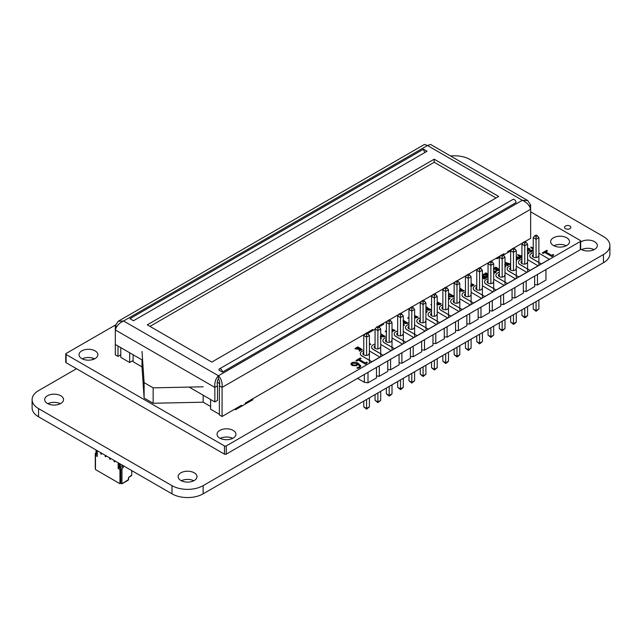 <?xml version="1.0" encoding="UTF-8"?>
<svg xmlns="http://www.w3.org/2000/svg" width="642" height="642" viewBox="0 0 642 642"><rect width="100%" height="100%" fill="white"/><g stroke="black" fill="none" stroke-linecap="round" stroke-linejoin="round"><path stroke-width="0.96" d="M450.556 155.982A22.013 12.712 180 0 1 470.008 159.505L603.448 236.553A22.013 12.712 180 0 1 609.9 245.541A22.013 12.712 180 0 1 603.448 254.529L203.129 485.649A22.013 12.712 180 0 1 171.992 485.649L38.552 408.609A22.013 12.712 180 0 1 32.1 399.621A22.013 12.712 180 0 1 38.552 390.633L76.502 368.717M609.9 245.541L609.9 253.734A22.013 12.712 180 0 1 603.448 262.722L203.129 493.842A22.013 12.712 180 0 1 171.992 493.842L38.552 416.802A22.013 12.712 180 0 1 32.1 407.814L32.1 399.621M91.991 359.777L94.069 358.573M565.425 228.656A3.194 1.846 0 0 0 568.908 229.058A3.194 1.846 0 0 0 570.882 227.356A3.194 1.846 0 0 0 567.688 225.511A3.194 1.846 0 0 0 564.495 227.356A3.194 1.846 0 0 0 565.425 228.656M594.099 249.634A9.437 5.449 0 0 0 581.66 249.634M580.673 249.048A9.437 5.449 0 0 0 581.211 249.393A9.437 5.449 0 0 0 591.491 250.573A9.437 5.449 0 0 0 597.317 245.541A9.437 5.449 0 0 0 591.121 240.421A9.437 5.449 0 0 0 580.673 242.026M60.34 403.714A9.437 5.449 0 0 0 47.901 403.714M47.444 403.473A9.437 5.449 0 0 0 57.732 404.653A9.437 5.449 0 0 0 63.55 399.621A9.437 5.449 0 0 0 54.121 394.172A9.437 5.449 0 0 0 44.683 399.621A9.437 5.449 0 0 0 47.444 403.473M193.78 480.762A9.437 5.449 0 0 0 181.341 480.762M180.883 480.513A9.437 5.449 0 0 0 191.172 481.693A9.437 5.449 0 0 0 196.998 476.661A9.437 5.449 0 0 0 187.56 471.212A9.437 5.449 0 0 0 178.123 476.661A9.437 5.449 0 0 0 180.883 480.513M368.002 372.296L368.002 382.817L376.477 377.929L376.477 367.457M379.302 365.82L379.302 376.292L387.776 371.405L387.776 360.932M390.601 359.303L390.601 369.776L399.075 364.881L399.075 354.408M401.9 352.779L401.9 363.252L410.374 358.356L410.374 347.884M413.199 346.255L413.199 356.727L421.674 351.832L421.674 341.359M424.498 339.73L424.498 350.203L432.973 345.308L432.973 334.835M435.79 333.206L435.79 343.679L444.264 338.791L444.264 328.319M447.089 326.682L447.089 337.154L455.563 332.267L455.563 321.794M458.388 320.165L458.388 330.638L466.862 325.743L466.862 315.27M469.687 313.641L469.687 324.114L478.162 319.218L478.162 308.746M480.986 307.117L480.986 317.589L489.461 312.694L489.461 302.221M492.286 300.592L492.286 311.065L500.76 306.178L500.76 295.705M503.585 294.068L503.585 304.541L512.059 299.653L512.059 289.181M514.876 287.552L514.876 298.024L523.35 293.129L523.35 282.657M526.175 281.027L526.175 291.5L534.65 286.605L534.65 276.132M537.474 274.503L537.474 284.976L545.949 280.081L545.949 269.608M368.002 382.817L364.335 382.327L357.53 378.347M537.474 284.976L534.65 284.599M526.175 291.5L523.35 291.123M514.876 298.024L512.059 297.647M503.585 304.541L500.76 304.172M492.286 311.065L489.461 310.688M480.986 317.589L478.162 317.212M469.687 324.114L466.862 323.737M458.388 330.638L455.563 330.261M447.089 337.154L444.264 336.785M435.79 343.679L432.973 343.301M424.498 350.203L421.674 349.826M413.199 356.727L410.374 356.35M401.9 363.252L399.075 362.874M390.601 369.776L387.776 369.399M379.302 376.292L376.477 375.915M364.335 382.327L364.335 374.414M363.765 406.843L366.59 408.472L366.59 409.139L363.765 406.843L363.765 401.098M369.415 397.839L369.415 406.843L366.59 408.472L366.59 399.468M366.59 409.139L369.415 406.843M369.415 363.26L369.415 360.331M369.415 360.226L369.415 335.477L366.59 337.106L366.59 355.395M366.59 334.474L367.962 333.68L366.59 332.885L365.218 333.68L366.59 334.474L366.59 337.106L363.765 335.477L363.765 354.914M504.997 319.564L504.997 328.568L502.172 330.863L502.172 321.193M502.172 330.863L499.348 328.568L499.348 322.822M499.348 328.568L502.172 330.205L504.997 328.568M504.997 284.984L504.997 282.055M504.997 281.95L504.997 257.201L502.172 258.83L502.172 277.119M502.172 256.198L503.545 255.404L502.172 254.609L500.8 255.404L502.172 256.198L502.172 258.83L499.348 257.201L499.348 276.638M516.288 313.039L516.288 322.051L514.723 323.616L513.472 324.338L513.472 314.668M513.472 324.338L510.647 322.051L510.647 316.305M510.647 322.051L513.472 323.68L516.288 322.051M516.288 278.467L516.288 275.53M516.288 275.434L516.288 250.677L513.472 252.314L513.472 270.595M513.472 249.674L514.844 248.879L513.472 248.093L512.091 248.879L513.472 249.674L513.472 252.314L510.647 250.677L510.647 270.113A3.146 1.814 0 0 0 514.049 270.499A3.146 1.814 0 0 0 515.991 268.821M437.21 358.701L437.21 367.705L434.385 370.001L434.385 360.331M434.385 370.001L431.56 367.705L431.56 361.96M431.56 367.705L434.385 369.335L437.21 367.705M437.21 324.122L437.21 321.193M437.21 321.088L437.21 296.339L434.385 297.968L434.385 316.257M434.385 295.336L435.757 294.542L434.385 293.747L433.013 294.542L434.385 295.336L434.385 297.968L431.56 296.339L431.56 315.776M459.8 345.653L459.8 354.665L458.236 356.23L456.976 356.952L456.976 347.282M456.976 356.952L454.151 354.665L454.151 348.919M454.151 354.665L456.976 356.294L459.8 354.665M459.8 311.081L459.8 308.144M459.8 308.048L459.8 283.291L456.976 284.928L456.976 303.209M456.976 282.287L458.348 281.493L456.976 280.706L455.603 281.493L456.976 282.287L456.976 284.928L454.151 283.291L454.151 302.727M448.501 352.177L448.501 361.181L446.936 362.754L445.676 363.476L445.676 353.806M445.676 363.476L442.852 361.181L442.852 355.435M442.852 361.181L445.676 362.818L448.501 361.181M448.501 317.597L448.501 314.668M448.501 314.564L448.501 289.815L445.676 291.444L445.676 309.733M445.676 288.812L447.049 288.017L445.676 287.223L444.304 288.017L445.676 288.812L445.676 291.444L442.852 289.815L442.852 309.251M471.1 339.128L471.1 348.141L468.275 350.436L468.275 340.766M468.275 350.436L465.45 348.141L465.45 342.395M465.45 348.141L468.275 349.77L471.1 348.141M471.1 304.557L471.1 301.628M471.1 301.523L471.1 276.774L468.275 278.403L468.275 296.692M468.275 275.763L469.647 274.977L468.275 274.182L466.903 274.977L468.275 275.763L468.275 278.403L465.45 276.774L465.45 296.203M425.911 365.226L425.911 374.23L423.086 376.525L423.086 366.855M423.086 376.525L420.261 374.23L420.261 368.484M420.261 374.23L423.086 375.859L425.911 374.23M425.911 330.646L425.911 327.717M425.911 327.613L425.911 302.863L423.086 304.493L423.086 322.782M423.086 301.86L424.458 301.066L423.086 300.271L421.714 301.066L423.086 301.86L423.086 304.493L420.261 302.863L420.261 322.3M414.612 371.742L414.612 380.754L411.787 383.049L411.787 373.379M411.787 383.049L408.962 380.754L408.962 375.008M408.962 380.754L411.787 382.383L414.612 380.754M414.612 337.17L414.612 334.241M414.612 334.137L414.612 309.388L411.787 311.017L411.787 329.306M411.787 308.377L413.159 307.59L411.787 306.796L410.415 307.59L411.787 308.377L411.787 311.017L408.962 309.388L408.962 328.816A3.146 1.814 0 0 0 412.365 329.202A3.146 1.814 0 0 0 414.307 327.524M403.312 378.266L403.312 387.278L401.748 388.843L400.488 389.566L400.488 379.895M400.488 389.566L397.663 387.278L397.663 381.533M397.663 387.278L400.488 388.908L403.312 387.278M403.312 343.695L403.312 340.766M403.312 340.661L403.312 315.912L400.488 317.541L400.488 335.83M400.488 314.901L401.86 314.115L400.488 313.32L399.115 314.115L400.488 314.901L400.488 317.541L397.663 315.912L397.663 335.341M392.013 384.791L392.013 393.803L390.448 395.368L389.188 396.09L389.188 386.42M389.188 396.09L386.364 393.803L386.364 388.049M386.364 393.803L389.188 395.432L392.013 393.803M392.013 350.211L392.013 347.282M392.013 347.186L392.013 322.428L389.188 324.066L389.188 342.346M389.188 321.425L390.561 320.631L389.188 319.844L387.816 320.631L389.188 321.425L389.188 324.066L386.364 322.428L386.364 341.865M493.698 326.088L493.698 335.092L490.873 337.387L490.873 327.717M490.873 337.387L488.048 335.092L488.048 329.346M488.048 335.092L490.873 336.721L493.698 335.092M493.698 291.508L493.698 288.579M493.698 288.475L493.698 263.726L490.873 265.355L490.873 283.644M490.873 262.722L492.245 261.928L490.873 261.133L489.501 261.928L490.873 262.722L490.873 265.355L488.048 263.726L488.048 283.162A3.146 1.814 0 0 0 491.451 283.539A3.146 1.814 0 0 0 493.393 281.862M482.399 332.612L482.399 341.616L479.574 343.911L479.574 334.241M479.574 343.911L476.749 341.616L476.749 335.87M476.749 341.616L479.574 343.245L482.399 341.616M482.399 298.032L482.399 295.103M482.399 294.999L482.399 270.25L479.574 271.879L479.574 290.168M479.574 269.247L480.946 268.452L479.574 267.658L478.202 268.452L479.574 269.247L479.574 271.879L476.749 270.25L476.749 289.686M527.588 306.515L527.588 315.527L526.023 317.092L524.763 317.814L524.763 308.144M524.763 317.814L521.938 315.527L521.938 309.781M521.938 315.527L524.763 317.156L527.588 315.527M527.588 271.943L527.588 269.014M527.588 268.91L527.588 244.161L524.763 245.79L524.763 264.079M524.763 243.149L526.135 242.363L524.763 241.569L523.39 242.363L524.763 243.149L524.763 245.79L521.938 244.161L521.938 263.589M536.062 311.298L536.062 310.632L533.237 309.003L536.062 311.298L538.887 309.003L536.062 310.632L536.062 301.628M533.237 309.003L533.237 303.257M538.887 299.991L538.887 309.003M538.887 265.419L538.887 262.49M538.887 262.385L538.887 237.636L536.062 239.265L536.062 257.554M536.062 236.625L537.434 235.839L536.062 235.044L534.69 235.839L536.062 236.625L536.062 239.265L533.237 237.636L533.237 257.073M380.714 391.315L380.714 400.319L377.889 402.614L377.889 392.944M377.889 402.614L375.064 400.319L375.064 394.573M375.064 400.319L377.889 401.956L380.714 400.319M380.714 356.735L380.714 353.806M380.714 353.702L380.714 328.953L377.889 330.582L377.889 348.871M377.889 327.95L379.262 327.155L377.889 326.361L376.517 327.155L377.889 327.95L377.889 330.582L375.064 328.953L375.064 348.389M365.218 333.68L363.765 335.477M369.415 335.477L367.962 333.68M376.517 327.155L375.064 328.953M380.714 328.953L379.262 327.155M387.816 320.631L386.364 322.428M392.013 322.428L390.561 320.631M399.115 314.115L397.663 315.912M403.312 315.912L401.86 314.115M410.415 307.59L408.962 309.388M414.612 309.388L413.159 307.59M421.714 301.066L420.261 302.863M425.911 302.863L424.458 301.066M433.013 294.542L431.56 296.339M437.21 296.339L435.757 294.542M444.304 288.017L442.852 289.815M448.501 289.815L447.049 288.017M455.603 281.493L454.151 283.291M459.8 283.291L458.348 281.493M466.903 274.977L465.45 276.774M471.1 276.774L469.647 274.977M478.202 268.452L476.749 270.25M482.399 270.25L480.946 268.452M489.501 261.928L488.048 263.726M493.698 263.726L492.245 261.928M500.8 255.404L499.348 257.201M504.997 257.201L503.545 255.404M512.091 248.879L510.647 250.677M516.288 250.677L514.844 248.879M523.39 242.363L521.938 244.161M527.588 244.161L526.135 242.363M534.69 235.839L533.237 237.636M538.887 237.636L537.434 235.839M96.252 450.114L95.987 451.583L96.099 450.211L96.982 450.724L96.252 450.114L95.987 451.583L96.91 452.169L97.143 450.628L96.878 452.096L96.878 450.917L95.987 450.403L97.143 450.628M97.263 454.167L95.706 453.525L97.038 454.295L96.597 453.525L97.263 453.011L96.597 453.525L97.151 453.204L96.26 452.69L97.151 453.204M95.706 453.011L97.038 454.295L95.706 453.525L95.706 453.011L96.597 454.038L95.706 453.011L96.26 452.69L95.706 453.011L96.597 453.525L95.706 453.011L96.372 451.856L97.263 453.011L96.26 452.69M123.288 465.723L123.288 467.392L121.948 466.622L120.174 467.649L121.948 466.622L123.288 467.392L123.288 465.723L123.288 467.392L121.948 466.622L121.948 464.952L121.948 466.622L120.174 467.649L119.725 466.878L120.391 465.482L120.006 464.27L119.115 463.757L119.115 464.936L119.227 463.564L120.006 464.27L119.115 463.757L119.147 465.009L120.006 465.45L119.115 464.936L120.006 465.45L120.271 463.981L119.115 463.757M119.725 467.392L119.725 466.878L119.725 467.392L118.834 466.878L120.174 467.649L118.834 466.878L119.5 465.209L119.5 466.108M119.725 466.878L120.391 465.482L120.391 466.365L119.5 465.851L120.391 466.365L119.725 466.878L118.834 466.365L120.279 466.557L119.396 466.044L119.5 465.209L118.834 466.878L118.834 466.365L119.725 466.878L118.834 466.365M114.051 460.394L114.051 461.55L114.725 461.935L114.051 461.55L114.051 460.394L114.051 461.55L114.725 461.935L114.725 460.779L114.725 461.935L114.051 461.55L114.051 460.394M109.605 457.826L109.605 458.982L110.272 459.367L109.605 458.982L109.605 457.826L109.605 458.982L110.272 459.367L110.272 458.211L110.272 459.367L109.605 458.982L109.605 457.826M105.16 455.258L105.16 456.414L105.826 456.799L105.16 456.414L105.16 455.258L105.16 456.414L105.826 456.799L105.826 455.643L105.826 456.799L105.16 456.414L105.16 455.258M100.714 452.69L100.714 453.846L101.38 454.231L100.714 453.846L100.714 452.69L100.714 453.846L101.38 454.231L101.38 453.075L101.38 454.231L100.714 453.846L100.714 452.69M119.934 467.512L119.5 468.042L119.5 467.264L119.5 468.042L118.168 468.491L119.95 469.519L119.95 483.699L95.481 469.575L95.481 455.395L95.481 469.575L119.95 483.699L120.84 483.185L121.948 483.827L128.625 479.462L121.948 483.827L121.948 469.053L123.288 467.392L121.948 469.053L120.84 468.411L119.95 469.519L119.95 483.699L120.84 483.185L120.84 468.411L121.948 469.053L121.948 483.827L128.175 480.232L128.625 477.407L131.201 475.923L128.625 477.407L128.625 479.462L128.625 477.407L131.201 475.923M119.5 467.264L119.5 468.042L118.168 468.491L118.168 462.77L118.168 468.491L119.95 469.519L119.95 483.699L95.481 469.575L95.481 455.395L97.263 456.422L95.481 455.395L96.372 454.287L95.265 453.645L95.265 468.419L95.265 453.645L95.706 453.091L95.265 453.645L96.372 454.287L95.481 455.395L97.263 456.422L97.263 450.7M131.738 470.602L131.738 475.096L131.738 470.602L131.738 475.096L128.625 477.407M95.481 468.548L95.265 453.645L95.706 453.091M96.372 452.265L95.827 452.947M533.237 254.577A3.146 1.814 0 0 0 532.298 255.821A3.146 1.814 0 0 1 533.237 254.577M533.237 254.473A3.146 1.814 0 0 0 532.298 255.773A3.146 1.814 0 0 0 533.213 257.057A3.146 1.814 0 0 0 536.648 257.45A3.146 1.814 0 0 0 538.59 255.773M529.778 255.821A5.658 3.266 0 0 0 529.778 255.877A5.658 3.266 0 0 0 531.44 258.188L541.423 263.95L549.432 259.328L539.441 253.462A5.658 3.266 0 0 0 538.887 253.181M533.237 252.763A5.658 3.266 0 0 0 529.778 255.773A5.658 3.266 0 0 0 531.44 258.084L541.423 263.95M541.423 263.854L549.432 259.224M521.938 261.101A3.146 1.814 0 0 0 520.999 262.345A3.146 1.814 0 0 1 521.938 261.101M521.938 260.997A3.146 1.814 0 0 0 520.999 262.297A3.146 1.814 0 0 0 521.922 263.581A3.146 1.814 0 0 0 525.349 263.974A3.146 1.814 0 0 0 527.291 262.297M518.479 262.345A5.658 3.266 0 0 0 518.479 262.401A5.658 3.266 0 0 0 520.14 264.713L530.131 270.475L538.132 265.852L528.149 259.986A5.658 3.266 0 0 0 527.588 259.705M521.938 259.288A5.658 3.266 0 0 0 518.479 262.297A5.658 3.266 0 0 0 520.14 264.608L530.131 270.475M530.131 270.37L538.132 265.748M510.647 267.626A3.146 1.814 0 0 0 509.7 268.87A3.146 1.814 0 0 1 510.647 267.626M510.647 267.521A3.146 1.814 0 0 0 509.7 268.821A3.146 1.814 0 0 0 510.623 270.105M507.188 268.87A5.658 3.266 0 0 0 507.18 268.918A5.658 3.266 0 0 0 508.841 271.229L518.832 276.999L526.833 272.377L516.85 266.51A5.658 3.266 0 0 0 516.288 266.221M510.647 265.804A5.658 3.266 0 0 0 507.18 268.821A5.658 3.266 0 0 0 508.841 271.133L518.832 276.999M518.832 276.895L526.833 272.272M499.348 274.15A3.146 1.814 0 0 0 498.401 275.394A3.146 1.814 0 0 1 499.348 274.15M499.348 274.046A3.146 1.814 0 0 0 498.401 275.338A3.146 1.814 0 0 0 499.324 276.622A3.146 1.814 0 0 0 502.75 277.015A3.146 1.814 0 0 0 504.692 275.338M495.889 275.394A5.658 3.266 0 0 0 495.889 275.442A5.658 3.266 0 0 0 497.542 277.753L507.533 283.523L515.542 278.901L505.551 273.027A5.658 3.266 0 0 0 504.997 272.746M499.348 272.328A5.658 3.266 0 0 0 495.889 275.338A5.658 3.266 0 0 0 497.542 277.649L507.533 283.523M507.533 283.419L515.542 278.797M488.048 280.666A3.146 1.814 0 0 0 487.101 281.918A3.146 1.814 0 0 1 488.048 280.666M488.048 280.57A3.146 1.814 0 0 0 487.101 281.862A3.146 1.814 0 0 0 488.024 283.146M484.59 281.918A5.658 3.266 0 0 0 484.59 281.966A5.658 3.266 0 0 0 486.243 284.278L496.234 290.048L504.243 285.425L494.252 279.551A5.658 3.266 0 0 0 493.698 279.27M488.048 278.853A5.658 3.266 0 0 0 484.59 281.862A5.658 3.266 0 0 0 486.243 284.173L496.234 290.048M496.234 289.943L504.243 285.321M476.749 287.191A3.146 1.814 0 0 0 475.81 288.435A3.146 1.814 0 0 1 476.749 287.191M476.749 287.086A3.146 1.814 0 0 0 475.802 288.386A3.146 1.814 0 0 0 476.725 289.67A3.146 1.814 0 0 0 480.152 290.064A3.146 1.814 0 0 0 482.094 288.386M473.29 288.435A5.658 3.266 0 0 0 473.29 288.491A5.658 3.266 0 0 0 474.952 290.802L484.935 296.564L492.944 291.941L482.953 286.075A5.658 3.266 0 0 0 482.399 285.794M476.749 285.377A5.658 3.266 0 0 0 473.29 288.386A5.658 3.266 0 0 0 474.952 290.698L484.935 296.564M484.935 296.468L492.944 291.845M465.45 293.715A3.146 1.814 0 0 0 464.511 294.959A3.146 1.814 0 0 1 465.45 293.715M465.45 293.611A3.146 1.814 0 0 0 464.511 294.911A3.146 1.814 0 0 0 465.426 296.195A3.146 1.814 0 0 0 468.861 296.588A3.146 1.814 0 0 0 470.795 294.911M461.991 294.959A5.658 3.266 0 0 0 461.991 295.015A5.658 3.266 0 0 0 463.652 297.326L473.636 303.088L481.644 298.466L471.653 292.6A5.658 3.266 0 0 0 471.1 292.319M465.45 291.901A5.658 3.266 0 0 0 461.991 294.911A5.658 3.266 0 0 0 463.652 297.222L473.636 303.088M473.636 302.984L481.644 298.361M454.151 300.239A3.146 1.814 0 0 0 453.212 301.483A3.146 1.814 0 0 1 454.151 300.239M454.151 300.135A3.146 1.814 0 0 0 453.212 301.435A3.146 1.814 0 0 0 454.135 302.719A3.146 1.814 0 0 0 457.561 303.112A3.146 1.814 0 0 0 459.503 301.435M450.692 301.483A5.658 3.266 0 0 0 450.692 301.531A5.658 3.266 0 0 0 452.353 303.843L462.336 309.613L470.345 304.99L460.362 299.124A5.658 3.266 0 0 0 459.8 298.843M454.151 298.418A5.658 3.266 0 0 0 450.692 301.435A5.658 3.266 0 0 0 452.353 303.746L462.336 309.613M462.336 309.508L470.345 304.886M442.852 306.764A3.146 1.814 0 0 0 441.913 308.008A3.146 1.814 0 0 1 442.852 306.764M442.852 306.659A3.146 1.814 0 0 0 441.913 307.951A3.146 1.814 0 0 0 442.836 309.235A3.146 1.814 0 0 0 446.262 309.637A3.146 1.814 0 0 0 448.204 307.951M439.393 308.008A5.658 3.266 0 0 0 439.393 308.056A5.658 3.266 0 0 0 441.054 310.367L451.045 316.137L459.046 311.514L449.063 305.64A5.658 3.266 0 0 0 448.501 305.359M442.852 304.942A5.658 3.266 0 0 0 439.393 307.951A5.658 3.266 0 0 0 441.054 310.263L451.045 316.137M451.045 316.033L459.046 311.41M431.56 313.288A3.146 1.814 0 0 0 430.613 314.532A3.146 1.814 0 0 1 431.56 313.288M431.56 313.184A3.146 1.814 0 0 0 430.613 314.476A3.146 1.814 0 0 0 431.536 315.76A3.146 1.814 0 0 0 434.963 316.153A3.146 1.814 0 0 0 436.905 314.476M428.102 314.532A5.658 3.266 0 0 0 428.094 314.58A5.658 3.266 0 0 0 429.755 316.891L439.746 322.661L447.747 318.039L437.764 312.164A5.658 3.266 0 0 0 437.21 311.884M431.56 311.466A5.658 3.266 0 0 0 428.094 314.476A5.658 3.266 0 0 0 429.755 316.787L439.746 322.661M439.746 322.557L447.747 317.934M420.261 319.804A3.146 1.814 0 0 0 419.314 321.048A3.146 1.814 0 0 1 420.261 319.804M420.261 319.708A3.146 1.814 0 0 0 419.314 321A3.146 1.814 0 0 0 420.237 322.284A3.146 1.814 0 0 0 423.664 322.677A3.146 1.814 0 0 0 425.606 321M416.802 321.048A5.658 3.266 0 0 0 416.802 321.104A5.658 3.266 0 0 0 418.456 323.416L428.447 329.177L436.456 324.555L426.465 318.689A5.658 3.266 0 0 0 425.911 318.408M420.261 317.991A5.658 3.266 0 0 0 416.802 321A5.658 3.266 0 0 0 418.456 323.311L428.447 329.177M428.447 329.081L436.456 324.459M408.962 326.329A3.146 1.814 0 0 0 408.015 327.572A3.146 1.814 0 0 1 408.962 326.329M408.962 326.224A3.146 1.814 0 0 0 408.015 327.524A3.146 1.814 0 0 0 408.938 328.808M405.503 327.572A5.658 3.266 0 0 0 405.503 327.629A5.658 3.266 0 0 0 407.156 329.94L417.148 335.702L425.156 331.079L415.165 325.213A5.658 3.266 0 0 0 414.612 324.932M408.962 324.515A5.658 3.266 0 0 0 405.503 327.524A5.658 3.266 0 0 0 407.156 329.836L417.148 335.702M417.148 335.597L425.156 330.975M397.663 332.853A3.146 1.814 0 0 0 396.724 334.097A3.146 1.814 0 0 1 397.663 332.853M397.663 332.749A3.146 1.814 0 0 0 396.716 334.049A3.146 1.814 0 0 0 397.639 335.333A3.146 1.814 0 0 0 401.065 335.726A3.146 1.814 0 0 0 403.007 334.049M394.204 334.097A5.658 3.266 0 0 0 394.204 334.153A5.658 3.266 0 0 0 395.865 336.464L405.848 342.226L413.857 337.604L403.866 331.737A5.658 3.266 0 0 0 403.312 331.457M397.663 331.031A5.658 3.266 0 0 0 394.204 334.049A5.658 3.266 0 0 0 395.865 336.36L405.848 342.226M405.848 342.122L413.857 337.499M386.364 339.377A3.146 1.814 0 0 0 385.425 340.621A3.146 1.814 0 0 1 386.364 339.377M386.364 339.273A3.146 1.814 0 0 0 385.425 340.573A3.146 1.814 0 0 0 386.34 341.857A3.146 1.814 0 0 0 389.774 342.25A3.146 1.814 0 0 0 391.708 340.573M382.905 340.621A5.658 3.266 0 0 0 382.905 340.669A5.658 3.266 0 0 0 384.566 342.98L394.549 348.75L402.558 344.128L392.567 338.262A5.658 3.266 0 0 0 392.013 337.973M386.364 337.556A5.658 3.266 0 0 0 382.905 340.573A5.658 3.266 0 0 0 384.566 342.884L394.549 348.75M394.549 348.646L402.558 344.024M375.064 345.902A3.146 1.814 0 0 0 374.125 347.145A3.146 1.814 0 0 1 375.064 345.902M375.064 345.797A3.146 1.814 0 0 0 374.125 347.089A3.146 1.814 0 0 0 375.048 348.373A3.146 1.814 0 0 0 378.475 348.767A3.146 1.814 0 0 0 380.417 347.089M371.606 347.145A5.658 3.266 0 0 0 371.606 347.194A5.658 3.266 0 0 0 373.267 349.505L383.25 355.275L391.259 350.652L381.276 344.778A5.658 3.266 0 0 0 380.714 344.497M375.064 344.08A5.658 3.266 0 0 0 371.606 347.089A5.658 3.266 0 0 0 373.267 349.4L383.25 355.275M383.25 355.17L391.259 350.548M363.765 352.418A3.146 1.814 0 0 0 362.826 353.67A3.146 1.814 0 0 1 363.765 352.418M363.765 352.322A3.146 1.814 0 0 0 362.826 353.614A3.146 1.814 0 0 0 363.749 354.898A3.146 1.814 0 0 0 367.176 355.291A3.146 1.814 0 0 0 369.118 353.614M360.306 353.67A5.658 3.266 0 0 0 360.306 353.718A5.658 3.266 0 0 0 361.968 356.029L371.959 361.799L379.96 357.177L369.977 351.302A5.658 3.266 0 0 0 369.415 351.022M363.765 350.604A5.658 3.266 0 0 0 360.306 353.614A5.658 3.266 0 0 0 361.968 355.925L371.959 361.799M371.959 361.695L379.96 357.072M533.237 248.197L531.584 247.652L533.237 249.281M533.237 248.245L531.632 247.627M533.237 249.594L530.693 247.058L533.237 247.812M530.693 247.058L533.237 249.65M527.588 250.131L532.09 250.203L532.515 250.853M527.371 248.976L528.527 248.31L530.011 248.927L527.531 249.144M529.915 249.056L527.531 249.096M532.09 250.203L531.961 251.528L530.902 252.145L529.762 251.6L531.849 251.383L531.841 250.412L527.291 250.436M529.802 250.492L527.291 250.388M531.849 251.383L531.841 250.412L529.802 250.54M531.849 251.439L531.841 250.46M529.762 251.6L530.902 252.194M531.407 251.76L530.974 251.945M531.961 251.528L531.407 251.808M532.09 250.252L531.961 251.584M527.588 253.542L528.559 253.285L528.551 252.306L527.588 252.234M528.559 253.285L528.551 252.306L527.588 252.178M528.559 253.333L528.551 252.362M527.588 251.849L528.799 252.097L528.671 253.43L527.588 254.08M528.117 253.662L527.684 253.839M528.671 253.43L528.117 253.71M529.225 252.779L528.799 252.097M528.799 252.154L528.671 253.478M521.938 256.463L518.423 255.251L521.424 257.546L520.501 258.124L517.532 254.649L520.421 257.964M521.938 256.511L518.471 255.219M517.532 254.649L521.938 256.062M521.424 257.546L520.501 258.124M516.288 256.487L520.197 258.253L516.288 259.216M516.288 258.766L518.961 258.517L516.288 256.985M518.808 258.838L516.288 257.033M520.197 258.253L519.033 258.975L516.288 259.264M510.647 259.577L510.647 258.854M516.096 260.171L516.906 260.154L516.288 260.508M516.906 260.154L516.288 260.556M510.647 259.625L510.542 259.207M504.997 262.329L510.326 263.95L509.226 264.584L505.31 262.819L508.263 265.138L507.341 265.724L504.997 262.875M509.146 264.424L505.31 262.875M510.326 263.95L509.226 264.64M507.26 265.563L504.997 262.923M508.263 265.138L507.341 265.724M504.676 264.697C505.92 265.307 506.217 266.005 505.559 266.775L504.997 266.976M505.984 266.189L504.997 267.024M504.997 266.791L505.575 266.366L504.997 265.523M505.984 266.213L505.559 266.823M505.575 266.39L504.997 265.571M499.348 270.29L496.595 270.659L496.346 269.455L493.297 268.854M493.698 268.428L496.699 269.215L497.285 268.878L494.709 267.834L495.905 267.136L499.348 269.568M496.057 270.049L496.346 269.455M497.47 268.982L496.908 269.303L496.964 270.378L499.131 270.202L497.47 268.982L496.908 269.359L496.964 270.426M499.131 270.202L497.47 269.03M496.908 269.359L496.964 270.378M499.348 270.338L496.595 270.707L496.346 269.504M496.298 269.496L493.297 268.91M497.245 268.902L494.709 267.834M493.642 272.393L495.656 272.28L495.648 271.301L493.61 271.438M495.656 272.28L495.648 271.301L493.61 271.389M495.656 272.336L495.648 271.357M493.433 271.06L495.897 271.101L495.768 272.425L494.709 273.091L493.698 272.609M495.215 272.657L494.709 273.035L493.698 272.561M495.768 272.425L495.215 272.706M496.322 271.775L495.897 271.101M495.897 271.149L495.768 272.473M488.048 276.606L486.724 276.357L486.476 275.153L483.089 274.535L483.811 274.126L486.829 274.912L487.414 274.575L484.838 273.532L486.034 272.842L488.048 274.447M486.187 275.755L486.476 275.153M488.048 274.937L487.037 275.009L487.093 276.076L488.048 276.341M488.048 274.993L487.037 275.009L487.093 276.076M488.048 276.654L486.724 276.405L486.476 275.201M486.427 275.193L483.089 274.535M487.374 274.599L484.838 273.532M487.037 275.057L487.093 276.124M482.399 277.015L484.959 278.596L484.188 279.093L482.399 277.304M484.959 278.596L484.188 279.093M482.399 275.298L487.358 277.216L486.459 277.729L483.097 275.94L486.187 277.89L485.312 278.395L482.399 276.854M485.208 278.243L482.399 276.806M486.187 277.89L485.312 278.443M486.355 277.577L483.097 275.988M487.358 277.216L486.459 277.777M484.052 277.143L482.399 275.723M482.399 276.453L484.092 277.127L482.399 275.675M484.108 278.877L482.399 277.256M471.1 283.587L474.069 284.887L471.1 286.3M470.361 285.899L472.865 285.369L471.1 284.398M472.865 285.369L471.332 284.262M474.069 284.887L471.501 286.42M471.501 286.364L471.1 286.252M459.8 287.985L463.452 290.569L464.262 290.545L463.099 291.219L459.207 291.003M459.64 290.69L463.018 290.81L459.8 288.956M462.874 291.139L459.8 289.004M464.262 290.545L463.099 291.267L459.207 291.051M460.001 288.081L459.776 288.499M459.8 292.335L459.8 293.113M459.921 292.76L459.8 293.161M448.501 294.534L449.946 293.675L449.906 294.148L454.151 296.171M454.151 296.379L453.228 296.917L449.336 296.7L448.501 296.123M448.501 295.288L449.769 296.387L453.148 296.516L449.48 294.389L448.501 294.991M453.003 296.837L449.48 294.445L448.501 295.047M454.151 296.435L453.228 296.965L449.336 296.756L448.501 296.171M448.501 298.193L450.114 298.289L449.392 299.252L448.501 298.739M450.114 298.289L449.392 299.252M449.882 298.474L449.504 299.188M449.392 299.196L448.501 298.682M437.21 302.013L441.231 303.843L437.21 304.765M436.608 303.987L439.987 304.107L437.21 302.502M439.842 304.436L437.21 302.559M441.231 303.843L440.067 304.565L437.21 304.822M431.56 305.167L430.902 304.669L431.56 305.223M430.902 304.669L431.56 304.292M425.911 307.55L426.914 306.972L426.874 307.446L430.541 309.564L431.36 309.54L430.196 310.214L425.911 309.757M425.911 309.131L426.737 309.685L430.116 309.813L425.911 307.767M429.971 310.134L425.911 307.815M431.36 309.54L430.196 310.263L425.911 309.805M425.911 312.333L426.882 311.547L426.336 311.105L426.962 311.153L426.713 312.349L425.911 312.622M426.713 312.293L425.911 312.566M427.267 311.603L426.962 311.153M426.962 311.201L426.713 312.349M426.649 312.124L426.577 311.482M426.649 312.173L426.882 311.603M414.612 315.559L418.199 317.14L414.612 318.183M414.612 317.782L416.955 317.405L414.612 316.057M416.81 317.734L414.612 316.105M418.199 317.14L414.612 318.231M408.962 318.207L407.59 318.127L408.962 317.341M408.962 318.263L407.59 318.127M403.312 320.599L403.882 320.27L403.842 320.743L407.51 322.862L408.328 322.838L407.164 323.512L403.272 323.295M403.312 322.741L407.084 323.111L402.935 321.032M406.94 323.432L402.935 321.08M408.328 322.838L407.164 323.56L403.272 323.351M403.89 324.98L403.312 324.595M403.312 325.309L403.938 324.956L403.312 324.547M403.312 324.306L404.484 325.061L403.312 325.783M404.484 325.061L403.312 325.735M392.013 329.113L395.167 330.437L392.013 331.537M392.013 331.224L393.923 330.702L392.013 329.603M393.779 331.031L392.013 329.651M395.167 330.437L392.013 331.593M386.364 332.444L385.312 331.416L386.364 330.469M386.364 330.678L385.657 331.24M386.364 330.726L386.524 332.058M386.364 332.492L385.312 331.473M385.994 330.863L385.657 331.264M380.714 333.647L384.478 336.159L385.296 336.135L384.133 336.809L380.241 336.593M380.674 336.28L384.052 336.408L380.714 334.482M383.908 336.729L380.714 334.53M385.296 336.135L384.133 336.857L380.241 336.649M380.714 337.668L381.517 338.318L380.714 338.832M381.517 338.318L380.714 338.783M380.481 338.543L380.449 337.716M380.481 338.495L380.449 337.668L380.481 338.495M369.415 343.125L370.835 344.489L369.415 344.361M369.415 344.008L370.265 344.305L369.415 343.454M370.835 344.489L369.415 344.409M370.249 344.305L369.415 343.51M356.053 348.1L358.998 348.999L356.575 347.579L357.771 346.889L362.224 349.457L361.021 350.147L359.231 348.67L359.729 350.299L360.507 350.452L359.4 351.086L359.151 349.368L354.954 348.783L355.869 347.988L356.254 348.47M355.668 348.646L355.082 348.71M359.151 349.368L355.668 348.694M359.271 350.949L359.151 349.425M359.271 351.005L359.472 350.532M360.507 350.452L359.4 351.142M360.997 349.954L359.247 348.726M362.224 349.457L361.021 350.203M357.345 347.579L356.912 347.651M358.806 348.421L357.345 347.635M358.982 348.991L358.806 348.478M210.624 399.509L210.624 409.227L219.395 414.291M217.261 382.239L219.524 383.547L219.524 385.425M120.776 347.635L120.776 357.353L129.668 362.489L133.119 360.499M129.668 352.771L129.668 362.489M133.119 354.761L133.119 361.751L142.01 366.887L144.113 398.032L153.149 403.256L203.177 402.205L210.624 406.506M142.01 359.897L142.01 366.887M142.01 351.479L144.113 382.624L144.113 398.032M144.113 382.624L153.149 387.848L153.149 403.256M203.177 395.207L203.177 402.205M153.149 387.848L203.177 386.797M566.758 237.797A9.437 5.449 0 0 0 556.47 236.617A9.437 5.449 0 0 0 550.651 241.649A9.437 5.449 0 0 0 553.412 245.501A9.437 5.449 0 0 0 563.692 246.68A9.437 5.449 0 0 0 569.518 241.649A9.437 5.449 0 0 0 566.758 237.797M566.276 245.758A9.437 5.449 0 0 0 553.885 245.758M81.767 358.581A9.437 5.449 180 0 1 79.006 354.729A9.437 5.449 180 0 1 84.832 349.697A9.437 5.449 180 0 1 95.112 350.877A9.437 5.449 180 0 1 97.873 354.729A9.437 5.449 180 0 1 92.047 359.761A9.437 5.449 180 0 1 81.767 358.581M82.248 358.838A9.437 5.449 180 0 1 94.639 358.838M219.805 438.101A9.437 5.449 180 0 1 217.044 434.249A9.437 5.449 180 0 1 222.87 429.217A9.437 5.449 180 0 1 233.15 430.397A9.437 5.449 180 0 1 235.919 434.249A9.437 5.449 180 0 1 230.093 439.288A9.437 5.449 180 0 1 219.805 438.101M220.286 438.358A9.437 5.449 180 0 1 232.677 438.358M530.083 278.716L580.304 249.722A1.26 0.73 0 0 0 580.673 249.208L580.673 240.991A1.26 0.73 0 0 0 580.304 240.477L530.653 211.82M518.784 285.241L530.131 278.748M507.485 291.765L518.832 285.265M496.186 298.289L507.533 291.789M484.895 304.814L496.234 298.313M473.595 311.33L484.935 304.838M462.296 317.854L473.636 311.362M450.997 324.379L462.336 317.878M439.698 330.903L451.045 324.403M428.399 337.427L439.746 330.927M417.099 343.952L428.447 337.451M405.808 350.468L417.148 343.976M394.509 356.992L405.848 350.5M383.21 363.516L394.549 357.016M371.911 370.041L383.25 363.541M226.241 454.143L226.241 445.925A1.26 0.73 180 0 1 224.459 445.925L66.11 354.504A1.26 0.73 180 0 1 65.741 353.991L65.741 362.208A1.26 0.73 180 0 0 66.11 362.722L224.459 454.143A1.26 0.73 180 0 0 226.241 454.143L371.959 370.065M496.146 258.253L497.036 258.766L499.348 257.434M503.2 255.203L510.647 250.91M510.823 250.46L510.823 249.778M367.625 333.479L375.064 329.185M378.916 326.955L383.651 324.226L382.76 323.712M380.096 326.28L380.096 325.253M234.691 409.203L235.582 409.716L252.924 399.701L252.033 399.188M249.369 401.756L249.369 400.728M226.241 445.925L580.304 241.504A1.26 0.73 0 0 0 580.673 240.991M65.741 353.991A1.26 0.73 180 0 1 66.11 353.477L115.512 324.956M547.506 250.878L546.623 250.372L542.313 252.916L543.196 253.421L544.809 252.491L551.927 256.599L552.618 256.198L553.693 254.866L553.059 254.505L551.622 255.331L545.708 251.921L547.506 250.878L545.756 251.945M542.313 252.86L543.196 253.421M543.196 253.373L544.809 252.491M544.809 252.442L551.927 256.599M551.927 256.543L552.618 256.198M552.618 256.15L553.693 254.866M361.141 358.477L360.258 357.971L355.949 360.515L356.832 361.021L358.437 360.09L365.555 364.199L366.245 363.797L367.32 362.465L366.686 362.104L365.25 362.931L359.343 359.52L361.141 358.477L359.384 359.544M355.949 360.459L356.832 361.021M356.832 360.973L358.437 360.09M358.437 360.042L365.555 364.199M365.555 364.142L366.245 363.797M366.245 363.749L367.32 362.465M352.081 365.507L356.8 365.683L357.73 364.086L359.737 366.229L358.99 367.248L357.08 367.617L357.177 368.299L359.729 367.625L360.884 366.052L358.445 363.452C356.43 362.096 354.224 361.847 351.816 362.714L350.877 364.006L352.081 365.563L356.8 365.731L357.73 364.134L359.737 366.253M350.877 364.054L352.081 365.563M357.08 367.617L357.177 368.347L359.729 367.673L360.884 366.109M352.025 363.853L352.522 363.163L356.912 363.613L356.278 365.178L352.988 364.993L352.025 363.829L352.522 363.115L356.912 363.613L356.976 364.062M356.912 363.613L356.976 364.086M218.898 370.041A2.52 1.453 60 0 1 219.42 368.885A2.52 1.453 60 0 1 220.679 369.014A2.52 1.453 60 0 1 222.461 372.095L218.898 370.041M219.42 368.885L512.99 199.397A2.52 1.453 60 0 1 514.25 199.518A2.52 1.453 60 0 1 516.024 202.599L222.461 372.095M117.984 346.022L117.984 356.398L120.776 354.785M117.984 356.398L115.311 354.857L115.311 325.767L116.804 326.626M503.994 254.746L503.994 253.718L502.309 254.689M500.551 255.709L491.01 261.214M489.252 262.233L479.71 267.738M477.961 268.749L468.411 274.262M466.662 275.274L457.12 280.787M455.363 281.798L445.821 287.311M444.063 288.322L434.522 293.827M432.764 294.847L423.222 300.352M421.465 301.363L411.923 306.876M410.166 307.887L400.624 313.4M398.875 314.411L389.325 319.925M387.575 320.936L378.034 326.441M529.16 205.93L530.653 205.071L527.748 200.545L522.371 200.288C526.761 202.334 529.522 205.32 530.653 209.244L530.653 238.326L524.907 241.649M523.15 242.66L513.608 248.173M511.851 249.184L507.686 251.584L507.686 252.611M372.777 330.502L372.777 329.474L366.734 332.965M364.977 333.976L245.252 403.104L245.252 404.131M211.78 362.08L498.682 196.436L434.185 159.2L147.283 324.844L211.78 362.08M129.941 318.681L133.496 320.735L427.066 151.239L423.511 149.185L129.941 318.681M149.955 326.385L434.185 162.282L496.009 197.977M142.604 360.234L115.311 344.481L115.311 329.94C116.443 326.016 119.203 323.03 123.593 320.992L118.224 321.249L115.311 325.767M118.224 321.249L424.474 144.434L427.508 145.525L430.549 144.434L527.748 200.545M218.457 375.755L522.371 200.288L427.508 145.525L123.593 320.992L218.457 375.755C221.289 378.7 222.493 382.576 222.068 387.399L219.395 385.858C219.981 383.001 219.668 380.666 218.457 378.836L218.457 375.755C215.624 378.7 214.42 382.576 214.845 387.399L217.51 385.858L217.51 400.407L214.845 401.948L189.109 387.086M218.457 378.836C217.245 380.666 216.932 383.001 217.51 385.858M115.311 329.94L214.845 387.399L214.845 401.948M530.653 205.071L530.653 209.244L222.068 387.399L222.068 416.489L241.561 405.23L241.561 406.258M219.395 385.858L219.395 414.949L222.068 416.489M498.657 256.8L498.657 257.827M367.441 332.556L367.441 333.375M236.224 408.312L236.224 409.339M425.285 152.266A2.52 1.453 60 0 1 423.511 149.185M434.185 162.282L434.185 159.2M96.372 452.498L96.372 451.856M95.987 451.583L97.151 452.064M96.597 454.038L96.597 453.525M120.271 463.981L119.38 463.468M119.115 464.936L120.006 465.45L120.006 464.27M114.725 460.779L114.725 461.935L114.051 461.55L114.725 461.935L114.725 460.779M110.272 458.211L110.272 459.367L109.605 458.982L110.272 459.367L110.272 458.211M105.826 455.643L105.826 456.799L105.16 456.414L105.826 456.799L105.826 455.643M101.38 453.075L101.38 454.231L100.714 453.846L101.38 454.231L101.38 453.075M119.95 483.699L120.84 483.185L121.948 483.827L121.948 469.053L123.288 467.392M131.738 475.096L131.289 475.866L131.738 475.096M119.5 468.042L118.168 468.491L119.95 469.519L120.84 468.411L121.948 469.053M121.948 483.827L120.84 483.185L120.84 468.411L119.95 469.519M120.84 483.185L120.84 468.411M95.481 455.395L96.372 454.287L95.265 453.645M121.948 466.622L121.948 464.952M118.168 468.491L118.168 462.77M603.448 262.722L603.448 254.529M203.129 493.842L203.129 485.649M171.992 493.842L171.992 485.649M38.552 416.802L38.552 408.609M95.987 450.403L96.878 450.917M96.099 450.211L96.982 450.724M120.118 464.078L119.227 463.564M120.279 466.557L119.396 466.044M120.391 466.365L119.5 465.851M580.304 249.722L580.304 241.504M224.459 454.143L224.459 445.925M66.11 362.722L66.11 354.504M96.019 451.655L96.91 452.169M120.038 465.522L119.147 465.009"/></g></svg>
